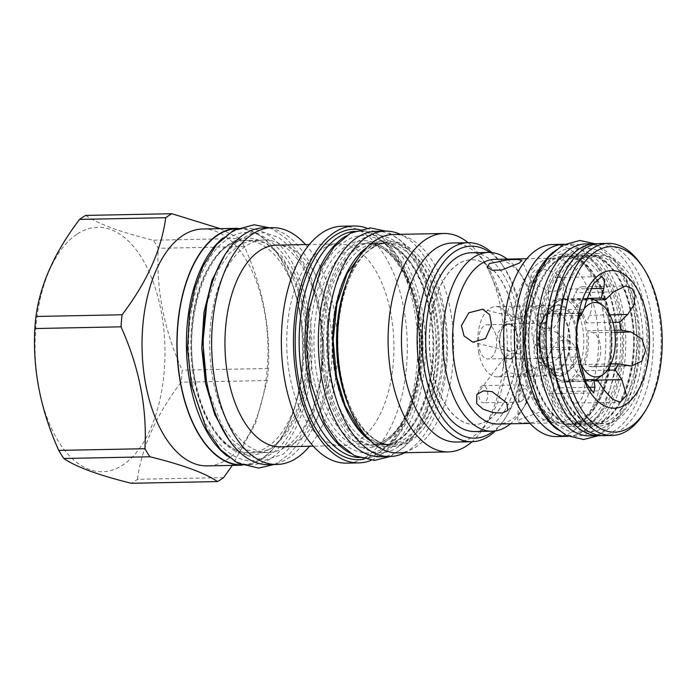 <?xml version="1.0" encoding="UTF-8"?>
<svg xmlns="http://www.w3.org/2000/svg" width="697" height="697" viewBox="0 0 697 697"><rect width="100%" height="100%" fill="white"/><g stroke="black" fill="none" stroke-linecap="round" stroke-linejoin="round"><path stroke-width="0.52" stroke-dasharray="3.48 2.61" d="M580.758 363.642A37.22 19.777 -91.1 0 1 577.055 325.665M580.218 315.488A37.22 19.777 -91.1 0 1 584.173 308.745M598.462 378.035A41.158 21.868 88.9 0 0 610.293 326.51A41.158 21.868 88.9 0 0 596.946 301.331M586.952 298.908A41.158 21.868 88.9 0 0 582.152 300.904A41.158 21.868 88.9 0 0 569.283 353.17A41.158 21.868 88.9 0 0 584.879 379.682M585.053 379.76A41.158 21.868 88.9 0 0 590.603 380.989A41.158 21.868 88.9 0 0 594.846 380.118M544.636 353.658A41.158 21.868 88.9 0 0 557.513 378.497A41.158 21.868 88.9 0 0 565.955 381.477A41.158 21.868 88.9 0 0 572.777 379.255A41.158 21.868 88.9 0 0 585.646 326.998A41.158 21.868 88.9 0 0 564.326 299.179A41.158 21.868 88.9 0 0 557.504 301.392A41.158 21.868 88.9 0 0 556.014 302.481A41.158 21.868 88.9 0 0 544.636 353.658M548.809 312.3A29.849 15.865 -91.1 0 1 569.222 330.866A29.849 15.865 -91.1 0 1 559.891 368.774A29.849 15.865 -91.1 0 1 542.083 358.859A29.849 15.865 -91.1 0 1 541.369 322.72A29.849 15.865 -91.1 0 1 548.809 312.3M549.001 313.267A28.83 15.317 88.9 0 0 539.992 349.877A28.83 15.317 88.9 0 0 559.7 367.807A28.83 15.317 88.9 0 0 568.717 331.206A28.83 15.317 88.9 0 0 549.001 313.267M512.112 358.101A17.617 9.357 -91.1 0 1 509.193 359.051A17.617 9.357 -91.1 0 1 499.662 344.423A17.617 9.357 -91.1 0 1 505.578 324.776A17.617 9.357 -91.1 0 1 508.496 323.826A17.617 9.357 -91.1 0 1 518.028 338.454A17.617 9.357 -91.1 0 1 512.112 358.101M509.185 358.546A17.111 9.096 88.9 0 1 499.923 344.335A17.111 9.096 88.9 0 1 505.665 325.255A17.111 9.096 -91.1 0 1 508.505 324.332A17.111 9.096 -91.1 0 1 517.766 338.542A17.111 9.096 -91.1 0 1 512.016 357.622A17.111 9.096 88.9 0 1 509.185 358.546L487.865 358.964A17.111 9.096 -91.1 0 1 479.005 347.402A17.111 9.096 -91.1 0 1 484.354 325.673A17.111 9.096 -91.1 0 1 487.186 324.75A17.111 9.096 -91.1 0 1 496.055 336.32A17.111 9.096 -91.1 0 1 490.705 358.049A17.111 9.096 -91.1 0 1 487.865 358.964M478.839 353.065A35.12 18.662 -91.1 0 1 495.645 306.567A35.12 18.662 -91.1 0 1 513.837 330.308A35.12 18.662 88.9 0 1 497.031 376.798A35.12 18.662 88.9 0 1 478.839 353.065M575.522 329.089A35.12 18.662 -91.1 0 1 558.724 375.578A35.12 18.662 -91.1 0 1 549.41 371.187A35.12 18.662 -91.1 0 1 540.524 351.846A35.12 18.662 -91.1 0 1 548.208 310.113A35.12 18.662 -91.1 0 1 557.33 305.347A35.12 18.662 -91.1 0 1 575.522 329.089M563.847 347.472L560.641 355.879L553.732 361.717L546.047 363.738L538.973 361.874L534.486 355.731L533.719 348.073L541.525 332.722L549.166 330.038L556.624 332.364L562.252 338.847L563.847 347.472M551.946 373.94L543.015 375.892L519.605 376.241L521.826 374.533L541.656 364.932L550.7 365.376L554.246 370.342L551.946 373.94M533.536 367.18L519.918 354.076L511.659 353.057L504.245 357.822L503.408 367.772L509.847 372.695L521.225 375.134L535.261 373.705L533.536 367.18M538.912 307.49L541.621 305.661L518.533 306.114L508.793 308.083L507.242 312.683L513.097 317.083L522.018 316.786L538.912 307.49M557.321 314.251L558.706 320.768L553.923 327.808L544.749 328.662L533.815 322.328L527.202 314.844L525.582 309.938L529.912 307.011L538.981 306.689L549.619 308.588L557.321 314.251M527.019 333.959L525.886 323.722L520.075 318.581L505.447 321.962L496.891 334.551L499.958 344.632L510.195 351.523L521.87 348.099L527.019 333.959M540.933 352.046A35.8 19.019 -91.1 0 1 549.227 309.015A35.8 19.019 -91.1 0 1 576.611 328.853A35.8 19.019 -91.1 0 1 571.584 367.563A35.8 19.019 -91.1 0 1 550.473 372.233A35.8 19.019 -91.1 0 1 540.933 352.046M540.881 353.91A41.733 22.173 -91.1 0 1 560.85 298.673A41.733 22.173 -91.1 0 1 582.465 326.876A41.733 22.173 88.9 0 1 562.496 382.113A41.733 22.173 88.9 0 1 540.881 353.91M610.921 363.956L584.696 364.479L590.037 366.439A17.172 9.131 88.9 0 0 591.901 366.761A17.172 9.131 88.9 0 0 600.675 351.157A17.172 9.131 88.9 0 0 593.077 332.73L587.728 330.77A41.733 22.173 -91.1 0 1 584.696 364.479M607.34 370.212L581.89 370.717A41.733 22.173 -91.1 0 1 567.097 382.026A41.733 22.173 -91.1 0 1 564.779 381.843L566.67 391.487A17.172 9.131 88.9 0 0 575.565 403.093A17.172 9.131 88.9 0 0 583.781 380.362L581.89 370.717M598.157 381.181L564.779 381.843M584.905 379.76L560.432 380.248A41.733 22.173 -91.1 0 1 546.352 357.666L542.902 365.35A17.172 9.131 88.9 0 0 541.752 383.829A17.172 9.131 88.9 0 0 550.282 393.814A17.172 9.131 88.9 0 0 556.981 387.933L560.432 380.248M579.738 357.012L546.352 357.666M614.562 330.239L587.728 330.77M612.829 322.406L586.194 322.938L589.645 315.253A17.172 9.131 88.9 0 0 590.795 296.774A17.172 9.131 88.9 0 0 582.265 286.789A17.172 9.131 88.9 0 0 575.565 292.679L572.115 300.355A41.733 22.173 -91.1 0 1 586.194 322.938M578.205 349.18L544.819 349.833A41.733 22.173 -91.1 0 1 547.859 316.133L542.51 314.173A17.172 9.131 88.9 0 0 540.654 313.85A17.172 9.131 88.9 0 0 531.881 329.454A17.172 9.131 88.9 0 0 539.478 347.873L544.819 349.833M578.911 315.514L547.859 316.133M584.042 309.233L550.656 309.895A41.733 22.173 -91.1 0 1 565.45 298.577A41.733 22.173 -91.1 0 1 567.776 298.769L565.886 289.124A17.172 9.131 88.9 0 0 556.99 277.511A17.172 9.131 88.9 0 0 548.766 300.25L550.656 309.895M587.109 298.386L567.776 298.769M594.524 299.919L572.115 300.355M640.639 264.006A96.064 51.047 -91.1 0 1 657.968 308.318A96.064 51.047 88.9 0 1 643.601 413.6M604.168 435.642A96.064 51.047 88.9 0 0 650.135 308.475A96.064 51.047 88.9 0 0 600.37 243.541M603.933 423.698A84.119 44.704 88.9 0 1 560.362 366.84A84.119 44.704 -91.1 0 1 600.605 255.485A84.119 44.704 -91.1 0 1 644.185 312.343A84.119 44.704 88.9 0 1 603.933 423.698L596.937 423.828A84.119 44.704 -91.1 0 1 553.366 366.979A84.119 44.704 -91.1 0 1 593.617 255.625A84.119 44.704 -91.1 0 1 637.189 312.483A84.119 44.704 -91.1 0 1 596.937 423.828C579.66 424.987 560.763 401.42 554.429 367.267C542.719 315.035 566.286 253.238 593.617 255.625L600.605 255.485M601.311 435.547A96.012 51.02 88.9 0 0 644.978 308.597A96.012 51.02 -91.1 0 0 597.521 243.75M589.714 435.869A96.012 51.02 88.9 0 0 635.655 308.78A96.012 51.02 -91.1 0 0 585.916 243.889M631.595 312.596A84.119 44.704 -91.1 0 1 591.344 423.942A84.119 44.704 -91.1 0 1 547.772 367.084A84.119 44.704 -91.1 0 1 588.024 255.738A84.119 44.704 -91.1 0 1 631.595 312.596M614.806 312.927A84.119 44.704 -91.1 0 1 574.563 424.273A84.119 44.704 -91.1 0 1 530.983 367.415A84.119 44.704 -91.1 0 1 571.235 256.069A84.119 44.704 -91.1 0 1 614.806 312.927M556.964 429.186A96.012 51.02 88.9 0 0 576.663 436.13A96.012 51.02 88.9 0 0 622.595 309.041A96.012 51.02 -91.1 0 0 572.864 244.142A96.012 51.02 -91.1 0 0 553.462 251.852M567.332 436.313A96.012 51.02 88.9 0 0 613.273 309.224A96.012 51.02 88.9 0 0 563.542 244.325M568.064 436.339A96.064 51.047 88.9 0 0 613.299 309.207A96.064 51.047 88.9 0 0 564.274 244.264M556.607 436.575A96.064 51.047 88.9 0 0 602.574 309.416A96.064 51.047 88.9 0 0 552.817 244.481M556.337 422.87A82.359 43.763 88.9 0 1 513.68 367.206A82.359 43.763 -91.1 0 1 553.087 258.186A82.359 43.763 -91.1 0 1 595.743 313.859A82.359 43.763 88.9 0 1 556.337 422.87L530.068 423.393M494.704 259.345A82.359 43.763 -91.1 0 1 522.515 277.014A82.359 43.763 -91.1 0 1 537.37 315.009A82.359 43.763 -91.1 0 1 525.05 405.271A82.359 43.763 -91.1 0 1 497.963 424.029M562.601 278.87L555.161 272.579L544.627 269.478L535.191 269.983L530.931 274.095L532.482 279.471L539.426 286.511L550.107 291.39L559.613 290.658L564.047 284.925L562.601 278.87M507.224 259.092A89.408 47.509 -91.1 0 1 518.786 271.603A89.408 47.509 -91.1 0 1 534.913 312.848A89.408 47.509 88.9 0 1 521.539 410.829A89.408 47.509 88.9 0 1 510.483 423.776M577.883 356.777L576.471 348.256L571.252 342.053L563.768 339.866L555.979 342.515L547.764 357.369L548.8 365.455L553.592 371.562L560.928 373.566L568.717 371.213L574.981 365.15L577.883 356.777M549.994 418.836L552.268 415.778L548.809 412.45L539.408 412.223L519.875 419.428L517.627 421.685L521.234 422.913L530.635 422.826L549.994 418.836M520.65 401.638L519.509 402.099L518.655 398.196L518.829 394.058L521.356 385.31L522.872 384.849L527.298 390.651C525.886 396.088 523.674 399.747 520.65 401.638M487.517 391.444A8.591 4.565 -91.1 0 1 483.413 402.805A8.591 4.565 -91.1 0 1 478.961 397.002A8.591 4.565 -91.1 0 1 483.073 385.633A8.591 4.565 -91.1 0 1 487.517 391.444M474.979 431.53A89.408 47.509 88.9 0 0 517.749 313.188A89.408 47.509 -91.1 0 0 471.442 252.758M432.175 368.818A82.359 43.763 -91.1 0 1 471.581 259.798A82.359 43.763 -91.1 0 1 514.238 315.471A82.359 43.763 -91.1 0 1 474.84 424.482A82.359 43.763 -91.1 0 1 432.175 368.818M431.992 368.826A82.359 43.763 -91.1 0 1 471.399 259.807A82.359 43.763 -91.1 0 1 514.055 315.471A82.359 43.763 -91.1 0 1 474.648 424.49A82.359 43.763 -91.1 0 1 431.992 368.826M489.895 252.427A96.012 51.02 -91.1 0 1 503.539 266.759A96.012 51.02 -91.1 0 1 506.501 416.275A96.012 51.02 -91.1 0 1 493.432 431.129M491.725 252.549A99.532 52.894 -91.1 0 1 501.683 264.05A99.532 52.894 -91.1 0 1 504.741 419.045A99.532 52.894 -91.1 0 1 495.253 430.938M456.335 442.029A99.532 52.894 88.9 0 0 472.845 436.67A99.532 52.894 -91.1 0 0 489.076 419.359L484.249 427A109.22 58.043 -91.1 0 1 472.026 441.715M452.405 243A99.532 52.894 -91.1 0 1 486.009 264.363A99.532 52.894 -91.1 0 1 489.076 419.359M468.096 242.687A109.22 58.043 -91.1 0 1 480.886 256.914A109.22 58.043 -91.1 0 1 484.249 427M397.769 452.876A109.22 58.043 88.9 0 0 415.882 446.995A109.22 58.043 -91.1 0 0 452.562 325.177A109.22 58.043 -91.1 0 0 393.448 234.471M335.492 376.537A100.856 53.591 -91.1 0 1 367.023 248.472A100.856 53.591 -91.1 0 1 383.742 243.035A100.856 53.591 -91.1 0 1 435.982 311.202A100.856 53.591 -91.1 0 1 404.452 439.276A100.856 53.591 -91.1 0 1 387.732 444.703A100.856 53.591 -91.1 0 1 335.492 376.537M404.617 452.745A112.748 59.916 88.9 0 0 443.771 307.316A112.748 59.916 -91.1 0 0 400.305 234.34M380.501 456.744A112.748 59.916 88.9 0 0 434.449 307.499A112.748 59.916 -91.1 0 0 376.049 231.291M398.858 439.389A100.856 53.591 -91.1 0 1 382.139 444.817A100.856 53.591 -91.1 0 1 329.89 376.65A100.856 53.591 -91.1 0 1 361.421 248.576A100.856 53.591 -91.1 0 1 378.149 243.148A100.856 53.591 -91.1 0 1 430.389 311.315A100.856 53.591 -91.1 0 1 398.858 439.389M345.52 236.274A113.297 60.203 -91.1 0 1 362.98 231.003A113.297 60.203 -91.1 0 1 424.29 325.09A113.297 60.203 -91.1 0 1 386.251 451.447A113.297 60.203 88.9 0 1 367.458 457.554L361.604 457.668A113.297 60.203 88.9 0 0 380.388 451.569A113.297 60.203 -91.1 0 0 383.254 449.548L380.762 451.447A115.275 61.258 -91.1 0 1 377.852 453.494A115.275 61.258 88.9 0 1 363.764 459.218M349.807 452.972A113.297 60.203 88.9 0 0 367.458 457.554M354.207 231.308A113.297 60.203 -91.1 0 1 357.125 231.116A113.297 60.203 -91.1 0 1 379.072 238.374A113.297 60.203 -91.1 0 1 419.559 343.203A113.297 60.203 -91.1 0 1 383.254 449.548M358.685 457.589A113.297 60.203 88.9 0 0 361.604 457.668M359.225 229.487A115.275 61.258 -91.1 0 1 376.511 236.579A115.275 61.258 -91.1 0 1 417.703 343.238A115.275 61.258 -91.1 0 1 380.762 451.447M366.535 228.067A118.473 62.957 -91.1 0 1 419.141 336.015A118.473 62.957 -91.1 0 1 378.445 456.518A118.473 62.957 -91.1 0 1 371.126 460.342M341.992 226.237A118.473 62.957 -91.1 0 1 406.107 324.628A118.473 62.957 -91.1 0 1 366.317 456.762A118.473 62.957 88.9 0 1 346.67 463.139M338.341 243.933A100.856 53.591 -91.1 0 0 321.613 249.369A100.856 53.591 88.9 0 0 287.748 361.848A100.856 53.591 88.9 0 0 342.332 445.601A100.856 53.591 88.9 0 0 359.051 440.173A100.856 53.591 -91.1 0 0 392.916 327.686A100.856 53.591 -91.1 0 0 338.341 243.933L309.311 244.508M276.57 245.152A100.856 53.591 -91.1 0 1 331.153 328.906A100.856 53.591 -91.1 0 1 297.279 441.393A100.856 53.591 88.9 0 1 280.56 446.829M305.556 244.577A118.42 62.93 -91.1 0 1 309.538 446.254M263.849 227.841A118.42 62.93 -91.1 0 1 327.93 326.179A118.42 62.93 -91.1 0 1 288.166 458.251A118.42 62.93 88.9 0 1 268.528 464.629M268.284 452.466A106.249 56.457 88.9 0 1 210.79 364.226A106.249 56.457 88.9 0 1 246.468 245.727A106.249 56.457 -91.1 0 1 264.085 240.003A106.249 56.457 -91.1 0 1 321.587 328.243A106.249 56.457 -91.1 0 1 285.909 446.742A106.249 56.457 88.9 0 1 268.284 452.466L249.448 452.841A106.249 56.457 -91.1 0 1 194.411 381.024A106.249 56.457 -91.1 0 1 227.631 246.102A106.249 56.457 -91.1 0 1 245.248 240.378A106.249 56.457 -91.1 0 1 300.285 312.195A106.249 56.457 -91.1 0 1 267.064 447.117A106.249 56.457 -91.1 0 1 249.448 452.841C227.178 454.209 203.463 424.281 195.474 381.311C180.819 315.575 210.128 237.633 245.248 240.378L264.085 240.003M227.039 455.934A118.141 62.782 88.9 0 0 251.547 464.69A118.141 62.782 88.9 0 0 308.074 308.301A118.141 62.782 -91.1 0 0 246.877 228.45A118.141 62.782 -91.1 0 0 222.735 238.165M241.45 464.882A118.141 62.782 88.9 0 0 242.225 464.873A118.141 62.782 88.9 0 0 298.752 308.492A118.141 62.782 88.9 0 0 237.555 228.633A118.141 62.782 88.9 0 0 236.78 228.66M237.572 228.302A118.473 62.957 -91.1 0 1 301.662 326.719A118.473 62.957 -91.1 0 1 261.872 458.826A118.473 62.957 -91.1 0 1 242.26 465.204M202.67 228.999A118.473 62.957 -91.1 0 1 266.785 327.381A118.473 62.957 -91.1 0 1 226.995 459.515A118.473 62.957 88.9 0 1 207.357 465.892M223.624 477.593L137.466 479.301A139.609 74.187 -91.1 0 1 134.425 481.418A139.609 74.187 -91.1 0 1 131.341 483.282M85.696 215.425C97.972 223.894 120.494 232.153 153.235 240.221A139.609 74.187 -91.1 0 1 158.271 248.298C156.015 289.124 163.978 329.742 182.178 370.168A139.609 74.187 -91.1 0 1 181.098 382.226C156.32 414.785 141.779 447.143 137.466 479.301M77.323 233.913A122.219 64.943 -91.1 0 1 160.902 309.93A122.219 64.943 -91.1 0 1 122.689 465.126A122.219 64.943 -91.1 0 1 39.119 389.109A122.219 64.943 -91.1 0 1 77.323 233.913M220.226 228.651L239.393 238.513L153.235 240.221M239.393 238.513A139.609 74.187 -91.1 0 1 244.429 246.599C262.63 287.016 270.602 327.634 268.345 368.46A139.609 74.187 -91.1 0 1 267.256 380.527L255.642 423.079L232.328 465.396M244.429 246.599L158.271 248.298M268.345 368.46L182.178 370.168M267.256 380.527L181.098 382.226M522.428 368.277A86.323 45.871 88.9 0 0 581.455 421.973A86.323 45.871 88.9 0 0 608.446 312.361A86.323 45.871 88.9 0 0 549.419 258.665A86.323 45.871 88.9 0 0 522.428 368.277M609.213 313.04A84.119 44.704 -91.1 0 1 568.961 424.386A84.119 44.704 -91.1 0 1 525.39 367.528A84.119 44.704 -91.1 0 1 565.642 256.182A84.119 44.704 -91.1 0 1 609.213 313.04M523.525 367.563A84.119 44.704 88.9 0 0 567.097 424.421A84.119 44.704 88.9 0 0 607.348 313.075A84.119 44.704 -91.1 0 0 563.777 256.217A84.119 44.704 -91.1 0 0 523.525 367.563M539.705 324.096A17.617 9.357 88.9 0 0 533.789 343.743A17.617 9.357 88.9 0 0 543.32 358.38A17.617 9.357 88.9 0 0 546.248 357.43A17.617 9.357 88.9 0 0 552.163 337.784A17.617 9.357 88.9 0 0 542.623 323.147A17.617 9.357 88.9 0 0 539.705 324.096M628.049 365.69L590.037 366.439M614.85 332.303L593.077 332.73M609.927 314.852L589.645 315.253M577.482 347.123L539.478 347.873M579.782 313.432L542.51 314.173M586.778 299.492L548.766 300.25M590.908 288.628L565.886 289.124M613.578 291.921L575.565 292.679M554.132 367.65A86.323 45.871 -91.1 0 1 581.124 258.038A86.323 45.871 -91.1 0 1 640.151 311.733A86.323 45.871 88.9 0 1 613.16 421.345A86.323 45.871 88.9 0 1 554.132 367.65M544.81 367.833A86.323 45.871 88.9 0 0 603.837 421.528A86.323 45.871 88.9 0 0 630.829 311.916A86.323 45.871 -91.1 0 0 571.801 258.221A86.323 45.871 -91.1 0 0 544.81 367.833M531.759 368.094A86.323 45.871 -91.1 0 1 558.741 258.482A86.323 45.871 -91.1 0 1 617.769 312.178A86.323 45.871 88.9 0 1 590.786 421.79A86.323 45.871 88.9 0 1 531.759 368.094M373.217 247.043A102.232 54.322 -91.1 0 1 443.126 310.627A102.232 54.322 -91.1 0 1 411.169 440.452A102.232 54.322 -91.1 0 1 341.26 376.859A102.232 54.322 -91.1 0 1 373.217 247.043M346.069 284.228A100.856 53.591 -91.1 0 1 371.457 248.385A100.856 53.591 -91.1 0 1 388.177 242.948A100.856 53.591 -91.1 0 1 442.761 326.701A100.856 53.591 -91.1 0 1 408.886 439.188A100.856 53.591 -91.1 0 1 392.167 444.616A100.856 53.591 -91.1 0 1 348.456 405.035M370.447 440.8A103.06 54.767 88.9 0 0 427.078 417.25A103.06 54.767 88.9 0 0 438.944 310.453A103.06 54.767 -91.1 0 0 366.631 247.618M326.928 377.399A103.06 54.767 88.9 0 0 397.403 441.506A103.06 54.767 88.9 0 0 429.622 310.635A103.06 54.767 -91.1 0 0 359.147 246.529A103.06 54.767 -91.1 0 0 326.928 377.399M348.84 248.829A100.856 53.591 -91.1 0 1 365.559 243.392A100.856 53.591 -91.1 0 1 420.134 327.154A100.856 53.591 -91.1 0 1 386.269 439.633A100.856 53.591 -91.1 0 1 369.549 445.069A100.856 53.591 -91.1 0 1 314.966 361.307A100.856 53.591 -91.1 0 1 348.84 248.829M384.448 442.281A103.609 55.054 -91.1 0 1 313.598 377.835A103.609 55.054 -91.1 0 1 345.991 246.268A103.609 55.054 -91.1 0 1 416.841 310.723A103.609 55.054 -91.1 0 1 384.448 442.281M195.177 381.695A108.453 57.633 88.9 0 0 269.338 449.164A108.453 57.633 88.9 0 0 303.247 311.446A108.453 57.633 -91.1 0 0 229.086 243.985A108.453 57.633 -91.1 0 0 195.177 381.695M580.915 364.601L542.902 365.35M588.268 387.314L556.981 387.933M604.674 390.729L566.67 391.487M594.889 380.135L583.781 380.362M324.192 379.185C334.212 434.545 369.802 466.92 398.423 446.716C427.601 429.335 443.876 363.242 432.367 308.858C422.347 253.499 386.757 221.123 358.127 241.328C328.949 258.7 312.674 324.793 324.192 379.185M311.132 379.438C321.151 434.797 356.742 467.173 385.371 446.969C414.549 429.596 430.824 363.503 419.306 309.111C409.287 253.752 373.697 221.376 345.076 241.58C315.898 258.962 299.623 325.055 311.132 379.438M228.712 439.467L245.954 455.185L264.79 460.238L283.383 454.13L299.902 437.463L312.735 411.866L320.629 379.839L322.807 344.536L319.043 309.398L312.578 285.369L303.361 264.668L291.895 248.446L278.809 237.564L264.816 232.641L250.685 233.931L237.189 241.371L225.061 254.553M192.442 383.481C202.653 439.546 237.877 473.646 267.456 456.099C299.693 440.417 318.555 368.704 305.992 309.66C295.162 249.482 255.616 215.756 225.218 240.779C196.223 261.314 180.828 328.322 192.442 383.481M542.066 369.619C550.282 414.689 578.554 442.168 602.356 428.219C628.415 415.734 643.723 357.822 633.564 310.13C624.826 261.523 592.833 234.366 568.325 254.753C545.054 271.421 532.735 325.281 542.066 369.619M529.014 369.88C537.221 414.942 565.494 442.421 589.305 428.481C615.355 415.987 630.663 358.084 620.513 310.392C611.774 261.784 579.773 234.628 555.265 255.006C531.994 271.673 519.683 325.543 529.014 369.88M565.955 381.477L590.603 380.989M564.326 299.179L587.005 298.725M542.083 358.859A48.224 48.224 0 0 0 557.513 378.497M556.014 302.481A48.224 48.224 0 0 0 541.369 322.72M509.193 359.051L543.32 358.38L545.376 358.842C546.056 360.663 538.537 351.262 540.236 335.423C542.475 325.804 543.948 321.526 544.653 322.598L542.623 323.147L508.496 323.826M508.505 324.332L487.186 324.75M558.724 375.578L543.015 375.892M519.918 376.345L497.031 376.798M557.33 305.347L541.621 305.661M518.533 306.114L495.645 306.567M549.227 309.015A44.704 44.704 0 0 0 548.208 310.113M549.41 371.187A44.704 44.704 0 0 0 550.473 372.233M567.097 382.026L562.496 382.113M591.901 366.761L631.465 365.977M565.45 298.577L560.85 298.673M540.654 313.85L580.218 313.066M556.99 277.511L601.633 276.631M582.265 286.789L625.618 285.936M630.532 312.308C642.233 364.54 618.675 426.329 591.344 423.942L574.563 424.273C557.278 425.431 538.38 401.864 532.046 367.711C520.345 315.471 543.904 253.682 571.235 256.069L588.024 255.738C605.301 254.579 624.198 278.147 630.532 312.308M567.968 436.296L576.663 436.13M553.087 258.186L526.81 258.709M522.515 277.014L518.786 271.603M525.05 405.271L521.539 410.829M538.973 361.874L553.592 371.562M556.624 332.364L571.252 342.053M519.605 376.241L518.829 394.058M518.655 398.196L517.627 421.685M519.509 402.099L483.413 402.805M522.872 384.849L483.073 385.633M554.246 370.342L552.268 415.778M504.245 357.822L476.783 394.633M535.261 373.705L507.791 410.507M503.539 266.759L501.683 264.05M506.501 416.275L504.741 419.045M486.009 264.363L480.886 256.914M366.134 436.252L376.833 442.708L387.732 444.703L392.167 444.616C371.231 446.028 348.404 417.111 341.025 375.622C330.5 324.785 346.331 263.3 372.442 248.088C377.608 244.76 382.853 243.044 388.177 242.948L383.742 243.035L372.93 245.466L362.501 252.331M429.326 311.028C443.266 373.47 415.36 447.474 382.139 444.817L369.549 445.069C374.873 444.974 380.118 443.257 385.284 439.929C411.491 424.665 427.313 362.806 416.606 311.89C409.139 270.654 386.408 241.998 365.559 243.392L378.149 243.148C399.207 241.824 421.746 270.209 429.326 311.028M362.98 231.003L357.125 231.116M379.072 238.374L376.511 236.579M342.332 445.601L313.302 446.176M242.225 464.873L251.547 464.69M237.555 228.633L246.877 228.45M541.674 305.669L521.835 260.399M507.242 312.683L487.403 267.404M558.706 320.768L564.047 284.925M525.582 309.938L530.931 274.095M520.075 318.581L482.699 309.224M510.195 351.523L472.827 342.166M564.178 244.316L572.864 244.142M550.282 393.814L593.626 392.96M575.565 403.093L620.208 402.213M567.097 424.421L568.961 424.386C596.301 426.773 619.86 364.984 608.15 312.744C601.816 278.591 582.927 255.024 565.642 256.182L563.777 256.217M390.268 456.544L404.608 446.463L414.924 433.917L425.275 413.948L432.576 390.102L437.158 349.127L433.395 307.499L424.761 277.694L411.744 253.307L400.967 240.996L388.726 232.45L385.807 231.108M325.22 377.826C321.012 355.784 320.62 333.697 324.053 311.559C326.614 295.816 330.866 282.215 336.799 270.767C343.159 258.866 350.182 250.833 357.866 246.677C366.213 242.321 374.193 242.164 381.817 246.224C386.791 248.69 391.679 252.837 396.471 258.665C406.508 271.177 413.783 288.445 418.278 310.47C421.833 328.879 422.661 347.585 420.77 366.613L416.85 389.675C412.92 405.515 407.353 418.339 400.156 428.15C384.761 446.716 375.195 447.648 361.438 441.95C345.773 434.309 330.831 408.364 325.22 377.826M274.043 464.516L277.572 462.799L289.978 453.564L300.747 440.46L311.271 420.308L318.834 396.297L324.009 352.595L320.08 308.048L311.036 276.831L297.419 251.303L286.153 238.452L273.39 229.531L269.356 227.736M206.756 304.197L218.71 269.234L229.304 253.455L240.988 243.793L254.117 240.204L266.481 243.305L281.989 256.47L295.676 279.994L304.955 311.019L308.553 343.978L307.586 370.055L303.456 394.328L295.964 416.954L285.866 434.85L270.845 448.903L258.517 452.649L244.743 449.443L232.667 440.042L221.463 424.482L208.464 390.59M598.401 435.695L619.45 415.604L633.904 379.133L637.807 344.231L634.601 308.78L627.23 283.339L616.087 262.481L596.179 244.464L594.611 243.715M543.102 368.26C539.565 349.755 539.234 331.214 542.118 312.631C544.27 299.422 547.825 288.044 552.782 278.486C558.097 268.58 563.873 261.95 570.12 258.604C576.794 255.102 583.171 254.98 589.27 258.238C593.304 260.234 597.303 263.632 601.276 268.45C609.631 278.844 615.695 293.271 619.476 311.751C622.465 327.198 623.162 342.915 621.576 358.885L618.283 378.236C614.867 391.932 610.049 402.875 603.811 411.082C591.779 425.214 584.156 426.346 573.108 421.668C560.405 415.551 547.781 393.892 543.102 368.26"/><path stroke-width="1.05" d="M584.173 308.745A37.22 19.777 -91.1 0 1 588.66 304.519A37.22 19.777 -91.1 0 1 602.042 304.903A37.22 19.777 -91.1 0 1 615.346 339.334A37.22 19.777 -91.1 0 1 603.419 374.263A37.22 19.777 -91.1 0 1 602.478 374.925A37.22 19.777 -91.1 0 1 580.758 363.642M577.055 325.665A37.22 19.777 -91.1 0 1 580.218 315.488M594.846 380.118A41.158 21.868 88.9 0 0 597.425 378.767A41.158 21.868 88.9 0 0 598.462 378.035L603.419 374.263M602.042 304.903L596.946 301.331A41.158 21.868 88.9 0 0 588.974 298.691A41.158 21.868 88.9 0 0 586.952 298.908M580.218 313.066L581.237 315.471A41.733 22.173 -91.1 0 1 584.042 309.233L586.778 299.492L593.757 283.487L601.633 276.631L604.63 279.645L603.89 288.366L601.154 298.107A41.733 22.173 -91.1 0 1 605.501 299.701L613.578 291.921L625.618 285.936L632.066 288.462L635.159 295.432L633.878 305.042L627.657 314.504L619.581 322.275A41.733 22.173 -91.1 0 1 620.452 326.126A41.733 22.173 -91.1 0 1 621.114 330.108L631.09 331.981L641.867 338.838L645.596 350.443L641.815 361.177L631.465 365.977L618.073 363.817L610.921 363.956M618.073 363.817A41.733 22.173 -91.1 0 1 615.277 370.055L607.34 370.212M615.277 370.055L621.794 379.604L626.542 395.382L620.208 402.213L612.672 399.285L604.674 390.729L598.157 381.181A41.733 22.173 -91.1 0 1 593.818 379.586L584.905 379.76M593.818 379.586L594.994 387.175L593.626 392.96L586.36 383.411L580.915 364.601L579.738 357.012A41.733 22.173 -91.1 0 1 578.867 353.161A41.733 22.173 -91.1 0 1 578.205 349.18L577.482 347.123C574.947 342.697 577.996 308.832 580.523 313.415L579.782 313.432M621.114 330.108L614.562 330.239M647.191 317.091A68.811 36.566 -91.1 0 1 625.671 404.478A68.811 36.566 -91.1 0 1 578.615 361.673A68.811 36.566 -91.1 0 1 600.134 274.287A68.811 36.566 -91.1 0 1 647.191 317.091M619.581 322.275L612.829 322.406M581.237 315.471L578.911 315.514M601.154 298.107L587.109 298.386M605.501 299.701L594.524 299.919M645.248 410.995A92.762 49.295 88.9 0 1 566.687 369.427A92.762 49.295 -91.1 0 1 583.319 263.71A92.762 49.295 -91.1 0 1 642.39 266.542A92.762 49.295 -91.1 0 1 659.118 309.337A92.762 49.295 88.9 0 1 645.248 410.995L643.601 413.6A96.064 51.047 88.9 0 1 612.001 435.486A96.064 51.047 88.9 0 1 562.244 370.551A96.064 51.047 -91.1 0 1 608.202 243.392A96.064 51.047 -91.1 0 1 640.639 264.006L642.39 266.542M608.202 243.392L600.37 243.541A96.064 51.047 88.9 0 0 554.411 370.708A96.064 51.047 88.9 0 0 604.168 435.642L612.001 435.486M599.037 435.686L589.714 435.869A96.012 51.02 88.9 0 1 539.983 370.978A96.012 51.02 -91.1 0 1 585.916 243.889L595.247 243.697A96.012 51.02 -91.1 0 0 549.306 370.787A96.012 51.02 88.9 0 0 599.037 435.686A96.012 51.02 88.9 0 0 601.311 435.547M595.247 243.697A96.012 51.02 -91.1 0 1 597.521 243.75M553.462 251.852A96.012 51.02 -91.1 0 0 526.923 371.231A96.012 51.02 88.9 0 0 556.964 429.186M564.178 244.316L563.542 244.325A96.012 51.02 88.9 0 0 517.601 371.414A96.012 51.02 88.9 0 0 567.332 436.313L567.968 436.296M564.274 244.264A96.064 51.047 88.9 0 0 563.542 244.272A96.064 51.047 88.9 0 0 517.575 371.431A96.064 51.047 88.9 0 0 567.332 436.366A96.064 51.047 88.9 0 0 568.064 436.339M563.542 244.272L552.817 244.481A96.064 51.047 88.9 0 0 506.85 371.649A96.064 51.047 88.9 0 0 556.607 436.575L567.332 436.366M530.068 423.393L497.963 424.029A82.359 43.763 -91.1 0 1 455.307 368.365A82.359 43.763 -91.1 0 1 494.704 259.345L526.81 258.709M519.422 263.022L501.701 270.035L492.343 270.262L487.403 267.404L489.303 263.614L508.383 259.667L517.854 259.476L521.835 260.399L519.422 263.022M491.533 325.072L485.452 338.62L472.827 342.166L464.036 335.902L461.414 325.673L468.846 312.779L482.699 309.224L489.721 314.765L491.533 325.072M488.597 252.419L471.442 252.758A89.408 47.509 -91.1 0 0 428.664 371.1A89.408 47.509 88.9 0 0 474.979 431.53L492.134 431.19A89.408 47.509 88.9 0 1 445.827 370.76A89.408 47.509 -91.1 0 1 488.597 252.419A89.408 47.509 -91.1 0 1 507.224 259.092M492.134 431.19A89.408 47.509 88.9 0 0 510.483 423.776M506.815 402.979L507.791 410.507L502.389 412.999L492.988 412.58L483.012 409.139L476.696 403.58L476.783 394.633L483.274 390.869L492.187 391.662L506.815 402.979M493.432 431.129A96.012 51.02 -91.1 0 1 490.845 432.968A96.012 51.02 -91.1 0 1 425.187 373.243A96.012 51.02 -91.1 0 1 455.202 251.329A96.012 51.02 -91.1 0 1 489.895 252.427M495.253 430.938A99.532 52.894 -91.1 0 1 488.51 436.357A99.532 52.894 -91.1 0 1 472.008 441.724A99.532 52.894 -91.1 0 1 418.139 359.06A99.532 52.894 -91.1 0 1 451.569 248.054A99.532 52.894 -91.1 0 1 468.07 242.687A99.532 52.894 -91.1 0 1 491.725 252.549M472.026 441.715A109.22 58.043 -91.1 0 1 466.432 445.993A109.22 58.043 88.9 0 1 448.328 451.883A109.22 58.043 88.9 0 1 389.214 361.177A109.22 58.043 88.9 0 1 425.893 239.359A109.22 58.043 -91.1 0 1 444.006 233.478A109.22 58.043 -91.1 0 1 468.096 242.687L452.405 243A99.532 52.894 -91.1 0 0 435.904 248.359A99.532 52.894 88.9 0 0 402.474 359.373A99.532 52.894 88.9 0 0 456.335 442.029L472.008 441.724M444.006 233.478L393.448 234.471A109.22 58.043 -91.1 0 0 375.343 240.36A109.22 58.043 88.9 0 0 338.664 362.17A109.22 58.043 88.9 0 0 397.769 452.876L448.328 451.883M389.832 456.561L380.501 456.744A112.748 59.916 88.9 0 1 322.101 380.536A112.748 59.916 -91.1 0 1 376.049 231.291L385.371 231.108A112.748 59.916 -91.1 0 0 331.432 380.353A112.748 59.916 88.9 0 0 389.832 456.561A112.748 59.916 88.9 0 0 404.617 452.745M385.371 231.108A112.748 59.916 -91.1 0 1 400.305 234.34M349.807 452.972A113.297 60.203 88.9 0 1 305.059 346.792A113.297 60.203 88.9 0 1 344.196 237.102A113.297 60.203 -91.1 0 1 345.52 236.274M358.685 457.589A113.297 60.203 88.9 0 1 300.024 360.872A113.297 60.203 88.9 0 1 338.333 237.224A113.297 60.203 -91.1 0 1 354.207 231.308M359.225 229.487A115.275 61.258 -91.1 0 0 335.065 235.403A115.275 61.258 88.9 0 0 296.896 368.635A115.275 61.258 88.9 0 0 363.764 459.218M371.126 460.342A118.473 62.957 -91.1 0 1 358.798 462.895A118.473 62.957 -91.1 0 1 294.683 364.514A118.473 62.957 -91.1 0 1 334.473 232.38A118.473 62.957 -91.1 0 1 354.111 226.002A118.473 62.957 -91.1 0 1 366.535 228.067M358.798 462.895L346.67 463.139A118.473 62.957 88.9 0 1 282.564 364.758A118.473 62.957 88.9 0 1 322.345 232.624A118.473 62.957 -91.1 0 1 341.992 226.237L354.111 226.002M313.302 446.176L280.56 446.829A100.856 53.591 88.9 0 1 225.976 363.067A100.856 53.591 88.9 0 1 259.85 250.589A100.856 53.591 -91.1 0 1 276.57 245.152L309.311 244.508M305.556 244.577A118.42 62.93 -91.1 0 0 272.239 227.675A118.42 62.93 -91.1 0 0 252.602 234.053A118.42 62.93 88.9 0 0 212.838 366.125A118.42 62.93 88.9 0 0 276.918 464.463A118.42 62.93 88.9 0 0 296.556 458.086A118.42 62.93 -91.1 0 0 309.538 446.254M276.918 464.463L268.528 464.629A118.42 62.93 88.9 0 1 204.448 366.291A118.42 62.93 88.9 0 1 244.211 234.218A118.42 62.93 -91.1 0 1 263.849 227.841L272.239 227.675M222.735 238.165A118.141 62.782 -91.1 0 0 190.351 384.84A118.141 62.782 88.9 0 0 227.039 455.934M236.78 228.66A118.141 62.782 88.9 0 0 181.028 385.023A118.141 62.782 88.9 0 0 241.45 464.882M237.546 228.302L202.67 228.999A118.473 62.957 -91.1 0 0 183.023 235.377A118.473 62.957 88.9 0 0 143.242 367.511A118.473 62.957 88.9 0 0 207.357 465.892L242.234 465.204A118.473 62.957 -91.1 0 1 242.234 465.204A118.473 62.957 -91.1 0 1 178.118 366.822A118.473 62.957 -91.1 0 1 217.9 234.689A118.473 62.957 -91.1 0 1 237.546 228.302A118.473 62.957 -91.1 0 1 237.572 228.302M171.854 213.718A139.609 74.187 -91.1 0 0 168.761 215.582A139.609 74.187 88.9 0 0 165.729 217.699C161.416 249.857 146.867 282.215 122.097 314.774A139.609 74.187 88.9 0 0 121.008 326.832C139.208 367.258 147.18 407.876 144.915 448.702A139.609 74.187 88.9 0 0 149.96 456.779L63.793 458.487A139.609 74.187 -91.1 0 1 58.757 450.401C40.557 409.984 32.593 369.366 34.85 328.54A139.609 74.187 -91.1 0 1 35.939 316.473C40.252 284.324 54.793 251.965 79.571 219.407A139.609 74.187 -91.1 0 1 82.603 217.29A139.609 74.187 -91.1 0 1 85.696 215.425L171.854 213.718L220.226 228.651M232.328 465.396L223.624 477.593A139.609 74.187 -91.1 0 1 220.583 479.71A139.609 74.187 88.9 0 1 217.499 481.575C205.214 473.106 182.701 464.847 149.96 456.779M144.915 448.702L58.757 450.401M121.008 326.832L34.85 328.54M217.499 481.575L131.341 483.282C98.591 475.215 76.078 466.955 63.793 458.487M165.729 217.699L79.571 219.407M122.097 314.774L35.939 316.473M631.09 331.981L614.85 332.303M627.657 314.504L609.927 314.852M603.89 288.366L590.908 288.628M348.456 405.035A100.856 53.591 -91.1 0 1 346.069 284.228M366.631 247.618A103.06 54.767 -91.1 0 0 336.259 377.216A103.06 54.767 88.9 0 0 370.447 440.8M594.994 387.175L588.268 387.314M621.794 379.604L594.889 380.135M225.061 254.553L212.027 280.142L203.986 312.3L201.729 347.838L205.493 383.219L214.789 414.68L228.712 439.467M587.005 298.725L588.974 298.691M366.134 436.252L357.97 427.836L345.137 405.602L336.555 376.824L333.149 340.31L336.86 304.275L347.158 273.546L362.501 252.331M385.807 231.108L370.203 227.893L350.434 233.173L334.133 246.938L321.169 267.596L308.318 312.517L306.384 346.026L310.104 380.797L324.575 423.297L338.045 442.813L354.416 455.664L374.481 460.386L390.268 456.544M269.356 227.736L254.117 224.791L233.556 230.289L216.549 244.656L202.993 266.245L194.785 288.349L189.54 313.284L187.51 348.404L191.405 384.84L206.565 429.343L220.644 449.739L237.721 463.156L258.596 468.07L274.043 464.516M208.464 390.59L206.53 381.869L202.862 342.785L206.756 304.197M594.611 243.715L579.982 240.482L562.688 245.1L548.574 257.001L537.431 274.749L526.462 313.084L524.806 341.626L527.977 371.24L540.341 407.51L551.919 424.273L566.086 435.39L583.642 439.511L598.401 435.695"/></g></svg>
